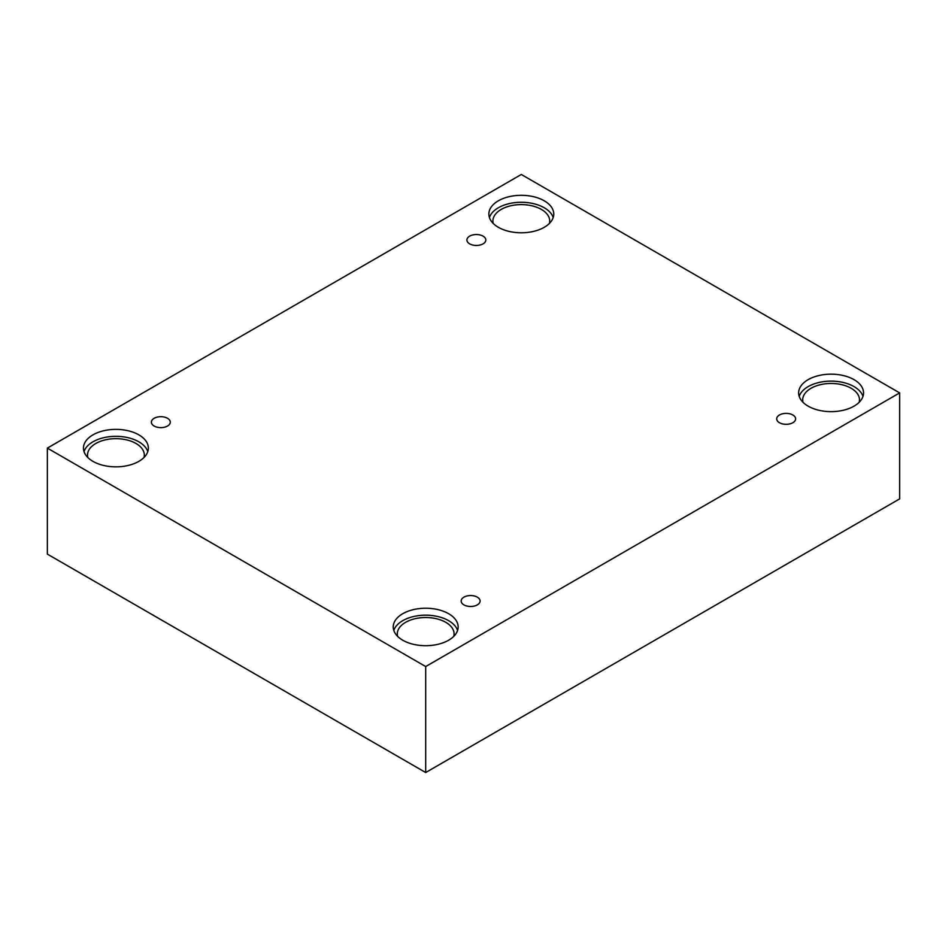 <?xml version="1.0" encoding="UTF-8"?>
<svg xmlns="http://www.w3.org/2000/svg" width="947" height="947" viewBox="0 0 947 947"><rect width="100%" height="100%" fill="white"/><g stroke="black" fill="none" stroke-linecap="round" stroke-linejoin="round"><path stroke-width="1.42" d="M425.688 772.527L899.65 498.891L899.65 392.898L521.312 174.473L47.35 448.109L47.35 554.102L425.688 772.527L425.688 666.546L899.65 392.898M469.676 236.134A9.47 5.469 180 0 1 479.987 234.951A9.47 5.469 180 0 1 485.835 239.993A9.47 5.469 180 0 1 476.365 245.462A9.47 5.469 180 0 1 466.907 239.993A9.47 5.469 180 0 1 469.676 236.134M47.35 448.109L425.688 666.546M154.148 418.302A9.47 5.469 180 0 1 164.47 417.118A9.47 5.469 180 0 1 170.306 422.161A9.47 5.469 180 0 1 160.848 427.63A9.47 5.469 180 0 1 151.378 422.161A9.47 5.469 180 0 1 154.148 418.302M463.935 597.155A9.47 5.469 180 0 1 474.258 595.971A9.47 5.469 180 0 1 480.093 601.014A9.47 5.469 180 0 1 470.635 606.482A9.47 5.469 180 0 1 461.165 601.014A9.47 5.469 180 0 1 463.935 597.155M779.464 414.987A9.47 5.469 180 0 1 789.774 413.803A9.47 5.469 180 0 1 795.622 418.846A9.47 5.469 180 0 1 786.152 424.315A9.47 5.469 180 0 1 776.694 418.846A9.47 5.469 180 0 1 779.464 414.987M92.96 434.862A32.447 18.739 180 0 1 128.319 430.802A32.447 18.739 180 0 1 148.359 448.109A32.447 18.739 180 0 1 115.901 466.847A32.447 18.739 180 0 1 83.454 448.109A32.447 18.739 180 0 1 92.96 434.862M498.359 200.8A32.447 18.739 180 0 1 533.729 196.739A32.447 18.739 180 0 1 553.758 214.046A32.447 18.739 180 0 1 521.312 232.784A32.447 18.739 180 0 1 488.853 214.046A32.447 18.739 180 0 1 498.359 200.8M808.146 379.652A32.447 18.739 180 0 1 843.517 375.592A32.447 18.739 180 0 1 863.546 392.898A32.447 18.739 180 0 1 831.099 411.637A32.447 18.739 180 0 1 798.641 392.898A32.447 18.739 180 0 1 808.146 379.652M402.747 613.715A32.447 18.739 180 0 1 438.118 609.655A32.447 18.739 180 0 1 458.147 626.961A32.447 18.739 180 0 1 425.688 645.7A32.447 18.739 180 0 1 393.242 626.961A32.447 18.739 180 0 1 402.747 613.715M397.61 636.348A28.398 16.395 180 0 1 397.302 633.922A28.398 16.395 180 0 1 414.822 618.77A28.398 16.395 180 0 1 445.777 622.321A28.398 16.395 180 0 1 454.087 633.922A28.398 16.395 180 0 1 453.779 636.348M457.579 630.442A32.447 18.739 0 0 0 435.265 616.012A32.447 18.739 0 0 0 402.747 620.664A32.447 18.739 0 0 0 393.81 630.442M803.02 402.297A28.398 16.395 180 0 1 802.701 399.859A28.398 16.395 180 0 1 820.232 384.719A28.398 16.395 180 0 1 851.175 388.27A28.398 16.395 180 0 1 859.485 399.859A28.398 16.395 180 0 1 859.178 402.297M862.989 396.379A32.447 18.739 0 0 0 840.664 381.961A32.447 18.739 0 0 0 808.146 386.613A32.447 18.739 0 0 0 799.209 396.379M493.221 223.445A28.398 16.395 180 0 1 492.913 221.006A28.398 16.395 180 0 1 510.445 205.854A28.398 16.395 180 0 1 541.388 209.417A28.398 16.395 180 0 1 549.698 221.006A28.398 16.395 180 0 1 549.39 223.445M553.19 217.526A32.447 18.739 0 0 0 530.876 203.108A32.447 18.739 0 0 0 498.359 207.76A32.447 18.739 0 0 0 489.421 217.526M87.822 457.496A28.398 16.395 180 0 1 87.515 455.057A28.398 16.395 180 0 1 105.034 439.917A28.398 16.395 180 0 1 135.989 443.468A28.398 16.395 180 0 1 144.299 455.057A28.398 16.395 180 0 1 143.98 457.496M147.791 451.589A32.447 18.739 0 0 0 125.478 437.159A32.447 18.739 0 0 0 92.96 441.811A32.447 18.739 0 0 0 84.011 451.589"/></g></svg>
